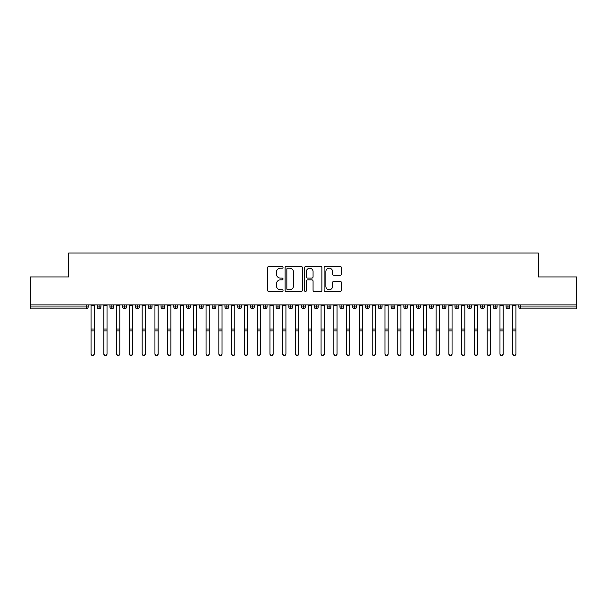 <?xml version="1.0" encoding="UTF-8"?>
<svg xmlns="http://www.w3.org/2000/svg" width="607" height="607" viewBox="0 0 607 607"><rect width="100%" height="100%" fill="white"/><g stroke="black" fill="none" stroke-linecap="round" stroke-linejoin="round"><path stroke-width="0.91" d="M283.052 267.315A0.88 0.88 0 0 0 282.179 266.435L268.848 266.435A1.252 1.252 0 0 0 267.596 267.687L267.596 290.267A1.252 1.252 0 0 0 268.848 291.519L282.179 291.519A0.88 0.88 0 0 0 283.052 290.647A0.88 0.88 0 0 0 282.179 289.767L280.449 289.767A4.014 4.014 0 0 1 276.435 285.753L276.435 283.871A4.014 4.014 0 0 1 280.449 279.857L282.179 279.857A0.88 0.88 0 0 0 283.052 278.977A0.88 0.88 0 0 0 282.179 278.105L280.449 278.105A4.014 4.014 0 0 1 276.435 274.091L276.435 272.209A4.014 4.014 0 0 1 280.449 268.195L282.179 268.195A0.88 0.88 0 0 0 283.052 267.315M340.155 275.282A1.252 1.252 0 0 0 341.415 274.023L341.415 267.687A1.252 1.252 0 0 0 340.155 266.435L325.36 266.435A1.252 1.252 0 0 0 324.1 267.687L324.1 290.267A1.252 1.252 0 0 0 325.36 291.519L340.155 291.519A1.252 1.252 0 0 0 341.415 290.267L341.415 282.619A1.252 1.252 0 0 0 340.155 281.36L333.827 281.36A1.252 1.252 0 0 0 332.568 282.619L332.568 286.413A3.354 3.354 0 0 1 329.214 289.767A3.354 3.354 0 0 1 325.86 286.413L325.86 271.549A3.354 3.354 0 0 1 329.214 268.195A3.354 3.354 0 0 1 332.568 271.549L332.568 274.023A1.252 1.252 0 0 0 333.827 275.282L340.155 275.282M30.35 304.919L576.65 304.919L576.65 276.936L538.31 276.936L538.31 253.036L68.69 253.036L68.69 276.936L30.35 276.936L30.35 306.967L86.224 306.967L86.224 304.919M302.4 267.687A1.252 1.252 0 0 0 301.148 266.435L286.345 266.435A1.252 1.252 0 0 0 285.093 267.687L285.093 290.267A1.252 1.252 0 0 0 286.345 291.519L301.148 291.519A1.252 1.252 0 0 0 302.4 290.267L302.4 267.687M305.852 266.435L320.655 266.435A1.252 1.252 0 0 1 321.907 267.687L321.907 290.267A1.252 1.252 0 0 1 320.655 291.519L314.32 291.519A1.252 1.252 0 0 1 313.068 290.267L313.068 281.109A1.252 1.252 0 0 0 311.808 279.857L307.605 279.857A1.252 1.252 0 0 0 306.353 281.109L306.353 290.647A0.88 0.88 0 0 1 305.473 291.519A0.88 0.88 0 0 1 304.6 290.647L304.6 267.687A1.252 1.252 0 0 1 305.852 266.435M88.144 306.967L86.224 306.967L86.224 308.88A1.92 1.92 0 0 0 88.144 306.967L88.144 304.919L88.144 306.967A1.92 1.92 0 0 1 86.224 308.88L30.35 308.88L30.35 306.967M576.65 304.919L576.65 308.88L520.776 308.88A1.92 1.92 0 0 1 518.856 306.967L518.856 304.919M99.07 304.919L99.07 308.88A1.92 1.92 0 0 1 97.15 306.967L97.15 304.919L97.15 306.967A1.92 1.92 0 0 0 99.07 308.88A1.92 1.92 0 0 0 100.921 306.967L100.921 304.919M111.847 304.919L111.847 308.88A1.92 1.92 0 0 1 109.928 306.967L109.928 304.919L109.928 306.967A1.92 1.92 0 0 0 111.847 308.88A1.92 1.92 0 0 0 113.699 306.967L113.699 304.919M124.625 304.919L124.625 308.88A1.92 1.92 0 0 1 122.713 306.967L122.713 304.919L122.713 306.967A1.92 1.92 0 0 0 124.625 308.88A1.92 1.92 0 0 0 126.476 306.967L126.476 304.919M137.402 304.919L137.402 308.88A1.92 1.92 0 0 1 135.49 306.967L135.49 304.919L135.49 306.967A1.92 1.92 0 0 0 137.402 308.88A1.92 1.92 0 0 0 139.261 306.967L139.261 304.919M150.187 304.919L150.187 308.88A1.92 1.92 0 0 1 148.267 306.967L148.267 304.919L148.267 306.967A1.92 1.92 0 0 0 150.187 308.88A1.92 1.92 0 0 0 152.038 306.967L152.038 304.919M162.964 304.919L162.964 308.88A1.92 1.92 0 0 1 161.045 306.967L161.045 304.919L161.045 306.967A1.92 1.92 0 0 0 162.964 308.88A1.92 1.92 0 0 0 164.816 306.967L164.816 304.919M175.742 304.919L175.742 308.88A1.92 1.92 0 0 1 173.822 306.967L173.822 304.919L173.822 306.967A1.92 1.92 0 0 0 175.742 308.88A1.92 1.92 0 0 0 177.593 306.967L177.593 304.919M188.519 304.919L188.519 308.88A1.92 1.92 0 0 1 186.607 306.967L186.607 304.919L186.607 306.967A1.92 1.92 0 0 0 188.519 308.88A1.92 1.92 0 0 0 190.378 306.967L190.378 304.919M201.304 304.919L201.304 308.88A1.92 1.92 0 0 1 199.384 306.967A1.92 1.92 0 0 0 201.304 308.88A1.92 1.92 0 0 1 199.384 306.967L199.384 304.919M203.155 304.919L203.155 306.967A1.92 1.92 0 0 1 201.304 308.88A1.92 1.92 0 0 0 203.155 306.967L199.384 306.967M214.081 304.919L214.081 308.88A1.92 1.92 0 0 1 212.162 306.967L212.162 304.919L212.162 306.967A1.92 1.92 0 0 0 214.081 308.88A1.92 1.92 0 0 0 215.933 306.967L215.933 304.919M226.859 304.919L226.859 308.88A1.92 1.92 0 0 1 224.939 306.967L224.939 304.919L224.939 306.967A1.92 1.92 0 0 0 226.859 308.88A1.92 1.92 0 0 0 228.71 306.967L228.71 304.919M239.636 304.919L239.636 308.88A1.92 1.92 0 0 1 237.724 306.967L237.724 304.919L237.724 306.967A1.92 1.92 0 0 0 239.636 308.88A1.92 1.92 0 0 0 241.487 306.967L241.487 304.919M252.413 304.919L252.413 308.88A1.92 1.92 0 0 1 250.501 306.967A1.92 1.92 0 0 0 252.413 308.88A1.92 1.92 0 0 1 250.501 306.967L250.501 304.919M254.272 304.919L254.272 306.967A1.92 1.92 0 0 1 252.413 308.88A1.92 1.92 0 0 0 254.272 306.967L250.501 306.967M265.198 308.88A1.92 1.92 0 0 1 263.279 306.967L263.279 304.919L263.279 306.967A1.92 1.92 0 0 0 265.198 308.88A1.92 1.92 0 0 0 267.05 306.967L267.05 304.919L267.05 306.967A1.92 1.92 0 0 1 265.198 308.88L265.198 306.967L267.05 306.967M277.976 304.919L277.976 308.88A1.92 1.92 0 0 1 276.056 306.967L276.056 304.919L276.056 306.967A1.92 1.92 0 0 0 277.976 308.88A1.92 1.92 0 0 0 279.827 306.967L279.827 304.919M290.753 304.919L290.753 308.88A1.92 1.92 0 0 1 288.833 306.967L288.833 304.919L288.833 306.967A1.92 1.92 0 0 0 290.753 308.88A1.92 1.92 0 0 0 292.604 306.967L292.604 304.919M303.53 304.919L303.53 306.967L301.618 306.967L301.618 304.919L301.618 306.967A1.92 1.92 0 0 0 303.53 308.88A1.92 1.92 0 0 0 305.382 306.967L305.382 304.919L305.382 306.967A1.92 1.92 0 0 1 303.53 308.88A1.92 1.92 0 0 1 301.618 306.967A1.92 1.92 0 0 0 303.53 308.88L303.53 306.967L305.382 306.967M316.308 304.919L316.308 308.88A1.92 1.92 0 0 1 314.396 306.967L314.396 304.919L314.396 306.967A1.92 1.92 0 0 0 316.308 308.88A1.92 1.92 0 0 0 318.167 306.967L318.167 304.919M329.093 304.919L329.093 308.88A1.92 1.92 0 0 1 327.173 306.967L327.173 304.919L327.173 306.967A1.92 1.92 0 0 0 329.093 308.88A1.92 1.92 0 0 0 330.944 306.967L330.944 304.919M341.87 304.919L341.87 308.88A1.92 1.92 0 0 1 339.95 306.967L339.95 304.919L339.95 306.967A1.92 1.92 0 0 0 341.87 308.88A1.92 1.92 0 0 0 343.721 306.967L343.721 304.919M354.647 304.919L354.647 308.88A1.92 1.92 0 0 1 352.728 306.967L352.728 304.919M356.499 304.919L356.499 306.967A1.92 1.92 0 0 1 354.647 308.88A1.92 1.92 0 0 0 356.499 306.967L352.728 306.967A1.92 1.92 0 0 0 354.647 308.88M367.425 308.88A1.92 1.92 0 0 1 365.513 306.967L365.513 304.919L365.513 306.967A1.92 1.92 0 0 0 367.425 308.88A1.92 1.92 0 0 0 369.276 306.967L369.276 304.919L369.276 306.967A1.92 1.92 0 0 1 367.425 308.88L367.425 306.967L369.276 306.967M380.202 304.919L380.202 308.88A1.92 1.92 0 0 1 378.29 306.967L378.29 304.919M382.061 304.919L382.061 306.967A1.92 1.92 0 0 1 380.202 308.88A1.92 1.92 0 0 0 382.061 306.967L378.29 306.967A1.92 1.92 0 0 0 380.202 308.88M392.987 304.919L392.987 308.88A1.92 1.92 0 0 1 391.067 306.967L391.067 304.919M394.838 304.919L394.838 306.967L394.838 304.919M405.764 304.919L405.764 308.88A1.92 1.92 0 0 1 403.845 306.967A1.92 1.92 0 0 0 405.764 308.88A1.92 1.92 0 0 1 403.845 306.967L403.845 304.919M407.616 304.919L407.616 306.967L407.616 304.919M418.542 304.919L418.542 308.88A1.92 1.92 0 0 1 416.622 306.967L416.622 304.919M420.393 304.919L420.393 306.967L420.393 304.919M431.319 304.919L431.319 308.88A1.92 1.92 0 0 1 429.407 306.967L429.407 304.919M433.178 304.919L433.178 306.967A1.92 1.92 0 0 1 431.319 308.88A1.92 1.92 0 0 0 433.178 306.967L429.407 306.967A1.92 1.92 0 0 0 431.319 308.88M444.104 304.919L444.104 308.88A1.92 1.92 0 0 1 442.184 306.967L442.184 304.919M445.955 304.919L445.955 306.967L445.955 304.919M456.881 304.919L456.881 308.88A1.92 1.92 0 0 1 454.962 306.967L454.962 304.919M458.733 304.919L458.733 306.967L458.733 304.919M469.659 304.919L469.659 308.88A1.92 1.92 0 0 1 467.739 306.967L467.739 304.919M471.51 304.919L471.51 306.967L471.51 304.919M482.436 304.919L482.436 308.88A1.92 1.92 0 0 1 480.524 306.967L480.524 304.919M484.287 304.919L484.287 306.967A1.92 1.92 0 0 1 482.436 308.88A1.92 1.92 0 0 0 484.287 306.967L480.524 306.967A1.92 1.92 0 0 0 482.436 308.88M495.213 304.919L495.213 308.88A1.92 1.92 0 0 1 493.301 306.967L493.301 304.919L493.301 306.967A1.92 1.92 0 0 0 495.213 308.88A1.92 1.92 0 0 0 497.072 306.967L497.072 304.919M507.998 304.919L507.998 308.88A1.92 1.92 0 0 1 506.079 306.967L506.079 304.919M509.85 304.919L509.85 306.967L509.85 304.919M265.198 304.919L265.198 306.967L263.279 306.967M367.425 304.919L367.425 306.967L365.513 306.967M392.987 308.88A1.92 1.92 0 0 0 394.838 306.967A1.92 1.92 0 0 1 392.987 308.88A1.92 1.92 0 0 1 391.067 306.967L394.838 306.967M405.764 308.88A1.92 1.92 0 0 0 407.616 306.967A1.92 1.92 0 0 1 405.764 308.88M418.542 308.88A1.92 1.92 0 0 0 420.393 306.967A1.92 1.92 0 0 1 418.542 308.88A1.92 1.92 0 0 1 416.622 306.967L420.393 306.967M444.104 308.88A1.92 1.92 0 0 0 445.955 306.967A1.92 1.92 0 0 1 444.104 308.88A1.92 1.92 0 0 1 442.184 306.967L445.955 306.967M456.881 308.88A1.92 1.92 0 0 0 458.733 306.967A1.92 1.92 0 0 1 456.881 308.88A1.92 1.92 0 0 1 454.962 306.967L458.733 306.967M469.659 308.88A1.92 1.92 0 0 0 471.51 306.967A1.92 1.92 0 0 1 469.659 308.88A1.92 1.92 0 0 1 467.739 306.967L471.51 306.967M520.776 308.88A1.92 1.92 0 0 1 518.856 306.967A1.92 1.92 0 0 0 520.776 308.88L520.776 306.967L576.65 306.967M507.998 308.88A1.92 1.92 0 0 0 509.85 306.967A1.92 1.92 0 0 1 507.998 308.88A1.92 1.92 0 0 1 506.079 306.967L509.85 306.967M287.726 268.195A0.88 0.88 0 0 0 286.845 269.068L286.845 288.886A0.88 0.88 0 0 0 287.726 289.767L289.547 289.767A4.014 4.014 0 0 0 293.56 285.753L293.56 272.209A4.014 4.014 0 0 0 289.547 268.195L287.726 268.195M313.068 271.61A3.354 3.354 0 0 0 309.707 268.256A3.354 3.354 0 0 0 306.353 271.61L306.353 276.845A1.252 1.252 0 0 0 307.605 278.105L311.808 278.105A1.252 1.252 0 0 0 313.068 276.845L313.068 271.61M94.244 353.964A1.601 1.563 180 0 1 92.651 355.527A1.601 1.563 180 0 1 91.05 353.964L91.05 353.623A1.601 1.563 -0 0 0 92.651 355.186A1.601 1.563 -0 0 0 94.244 353.623L94.244 331.278M91.05 304.919L91.05 353.623M94.244 304.919L94.244 353.623M107.022 353.964A1.601 1.563 180 0 1 105.428 355.527A1.601 1.563 180 0 1 103.827 353.964L103.827 353.623A1.601 1.563 -0 0 0 105.428 355.186A1.601 1.563 -0 0 0 107.022 353.623L107.022 331.278M119.799 353.964A1.601 1.563 180 0 1 118.206 355.527A1.601 1.563 180 0 1 116.605 353.964L116.605 353.623A1.601 1.563 -0 0 0 118.206 355.186A1.601 1.563 -0 0 0 119.799 353.623L119.799 331.278M132.584 353.964A1.601 1.563 180 0 1 130.983 355.527A1.601 1.563 180 0 1 129.39 353.964L129.39 353.623A1.601 1.563 -0 0 0 130.983 355.186A1.601 1.563 -0 0 0 132.584 353.623L132.584 331.278M145.361 353.964A1.601 1.563 180 0 1 143.76 355.527A1.601 1.563 180 0 1 142.167 353.964L142.167 353.623A1.601 1.563 -0 0 0 143.76 355.186A1.601 1.563 -0 0 0 145.361 353.623L145.361 331.278M103.827 304.919L103.827 353.623M107.022 304.919L107.022 353.623M116.605 304.919L116.605 353.623M119.799 304.919L119.799 353.623M129.39 304.919L129.39 353.623M132.584 304.919L132.584 353.623M142.167 304.919L142.167 353.623M145.361 304.919L145.361 353.623M158.139 353.964A1.601 1.563 180 0 1 156.545 355.527A1.601 1.563 180 0 1 154.944 353.964L154.944 353.623A1.601 1.563 -0 0 0 156.545 355.186A1.601 1.563 -0 0 0 158.139 353.623L158.139 331.278M154.944 304.919L154.944 353.623M158.139 304.919L158.139 353.623M170.916 353.964A1.601 1.563 180 0 1 169.323 355.527A1.601 1.563 180 0 1 167.722 353.964L167.722 353.623A1.601 1.563 -0 0 0 169.323 355.186A1.601 1.563 -0 0 0 170.916 353.623L170.916 331.278M183.701 353.964A1.601 1.563 180 0 1 182.1 355.527A1.601 1.563 180 0 1 180.499 353.964L180.499 353.623A1.601 1.563 -0 0 0 182.1 355.186A1.601 1.563 -0 0 0 183.701 353.623L183.701 331.278M196.478 353.964A1.601 1.563 180 0 1 194.877 355.527A1.601 1.563 180 0 1 193.284 353.964L193.284 353.623A1.601 1.563 -0 0 0 194.877 355.186A1.601 1.563 -0 0 0 196.478 353.623L196.478 331.278M209.256 353.964A1.601 1.563 180 0 1 207.655 355.527A1.601 1.563 180 0 1 206.061 353.964L206.061 353.623A1.601 1.563 -0 0 0 207.655 355.186A1.601 1.563 -0 0 0 209.256 353.623L209.256 331.278M167.722 304.919L167.722 353.623M170.916 304.919L170.916 353.623M180.499 304.919L180.499 353.623M183.701 304.919L183.701 353.623M193.284 304.919L193.284 353.623M196.478 304.919L196.478 353.623M206.061 304.919L206.061 353.623M209.256 304.919L209.256 353.623M222.033 353.964A1.601 1.563 180 0 1 220.44 355.527A1.601 1.563 180 0 1 218.839 353.964L218.839 353.623A1.601 1.563 -0 0 0 220.44 355.186A1.601 1.563 -0 0 0 222.033 353.623L222.033 331.278M234.81 353.964A1.601 1.563 180 0 1 233.217 355.527A1.601 1.563 180 0 1 231.616 353.964L231.616 353.623A1.601 1.563 -0 0 0 233.217 355.186A1.601 1.563 -0 0 0 234.81 353.623L234.81 331.278M247.595 353.964A1.601 1.563 180 0 1 245.994 355.527A1.601 1.563 180 0 1 244.401 353.964L244.401 353.623A1.601 1.563 -0 0 0 245.994 355.186A1.601 1.563 -0 0 0 247.595 353.623L247.595 331.278M260.373 353.964A1.601 1.563 180 0 1 258.772 355.527A1.601 1.563 180 0 1 257.178 353.964L257.178 353.623A1.601 1.563 -0 0 0 258.772 355.186A1.601 1.563 -0 0 0 260.373 353.623L260.373 331.278M273.15 353.964A1.601 1.563 180 0 1 271.549 355.527A1.601 1.563 180 0 1 269.956 353.964L269.956 353.623A1.601 1.563 -0 0 0 271.549 355.186A1.601 1.563 -0 0 0 273.15 353.623L273.15 331.278M218.839 304.919L218.839 353.623M222.033 304.919L222.033 353.623M231.616 304.919L231.616 353.623M234.81 304.919L234.81 353.623M244.401 304.919L244.401 353.623M247.595 304.919L247.595 353.623M257.178 304.919L257.178 353.623M260.373 304.919L260.373 353.623M269.956 304.919L269.956 353.623M273.15 304.919L273.15 353.623M285.927 353.964A1.601 1.563 180 0 1 284.334 355.527A1.601 1.563 180 0 1 282.733 353.964L282.733 353.623A1.601 1.563 -0 0 0 284.334 355.186A1.601 1.563 -0 0 0 285.927 353.623L285.927 331.278M282.733 304.919L282.733 353.623M285.927 304.919L285.927 353.623M298.705 353.964A1.601 1.563 180 0 1 297.111 355.527A1.601 1.563 180 0 1 295.51 353.964L295.51 353.623A1.601 1.563 -0 0 0 297.111 355.186A1.601 1.563 -0 0 0 298.705 353.623L298.705 331.278M295.51 304.919L295.51 353.623M298.705 304.919L298.705 353.623M311.49 353.964A1.601 1.563 180 0 1 309.889 355.527A1.601 1.563 180 0 1 308.295 353.964L308.295 353.623A1.601 1.563 -0 0 0 309.889 355.186A1.601 1.563 -0 0 0 311.49 353.623L311.49 331.278M308.295 304.919L308.295 353.623M311.49 304.919L311.49 353.623M324.267 353.964A1.601 1.563 180 0 1 322.666 355.527A1.601 1.563 180 0 1 321.073 353.964L321.073 353.623A1.601 1.563 -0 0 0 322.666 355.186A1.601 1.563 -0 0 0 324.267 353.623L324.267 331.278M321.073 304.919L321.073 353.623M324.267 304.919L324.267 353.623M337.044 353.964A1.601 1.563 180 0 1 335.451 355.527A1.601 1.563 180 0 1 333.85 353.964L333.85 353.623A1.601 1.563 -0 0 0 335.451 355.186A1.601 1.563 -0 0 0 337.044 353.623L337.044 331.278M333.85 304.919L333.85 353.623M337.044 304.919L337.044 353.623M349.822 353.964A1.601 1.563 180 0 1 348.228 355.527A1.601 1.563 180 0 1 346.627 353.964L346.627 353.623A1.601 1.563 -0 0 0 348.228 355.186A1.601 1.563 -0 0 0 349.822 353.623L349.822 331.278M346.627 304.919L346.627 353.623M349.822 304.919L349.822 353.623M362.599 353.964A1.601 1.563 180 0 1 361.006 355.527A1.601 1.563 180 0 1 359.405 353.964L359.405 353.623A1.601 1.563 -0 0 0 361.006 355.186A1.601 1.563 -0 0 0 362.599 353.623L362.599 331.278M359.405 304.919L359.405 353.623M362.599 304.919L362.599 353.623M375.384 353.964A1.601 1.563 180 0 1 373.783 355.527A1.601 1.563 180 0 1 372.19 353.964L372.19 353.623A1.601 1.563 -0 0 0 373.783 355.186A1.601 1.563 -0 0 0 375.384 353.623L375.384 331.278M372.19 304.919L372.19 353.623M375.384 304.919L375.384 353.623M388.161 353.964A1.601 1.563 180 0 1 386.56 355.527A1.601 1.563 180 0 1 384.967 353.964L384.967 353.623A1.601 1.563 -0 0 0 386.56 355.186A1.601 1.563 -0 0 0 388.161 353.623L388.161 331.278M384.967 304.919L384.967 353.623M388.161 304.919L388.161 353.623M400.939 353.964A1.601 1.563 180 0 1 399.345 355.527A1.601 1.563 180 0 1 397.744 353.964L397.744 353.623A1.601 1.563 -0 0 0 399.345 355.186A1.601 1.563 -0 0 0 400.939 353.623L400.939 331.278M397.744 304.919L397.744 353.623M400.939 304.919L400.939 353.623M413.716 353.964A1.601 1.563 180 0 1 412.123 355.527A1.601 1.563 180 0 1 410.522 353.964L410.522 353.623A1.601 1.563 -0 0 0 412.123 355.186A1.601 1.563 -0 0 0 413.716 353.623L413.716 331.278M410.522 304.919L410.522 353.623M413.716 304.919L413.716 353.623M426.501 353.964A1.601 1.563 180 0 1 424.9 355.527A1.601 1.563 180 0 1 423.299 353.964L423.299 353.623A1.601 1.563 -0 0 0 424.9 355.186A1.601 1.563 -0 0 0 426.501 353.623L426.501 331.278M423.299 304.919L423.299 353.623M426.501 304.919L426.501 353.623M439.278 353.964A1.601 1.563 180 0 1 437.677 355.527A1.601 1.563 180 0 1 436.084 353.964L436.084 353.623A1.601 1.563 -0 0 0 437.677 355.186A1.601 1.563 -0 0 0 439.278 353.623L439.278 331.278M436.084 304.919L436.084 353.623M439.278 304.919L439.278 353.623M452.056 353.964A1.601 1.563 180 0 1 450.455 355.527A1.601 1.563 180 0 1 448.861 353.964L448.861 353.623A1.601 1.563 -0 0 0 450.455 355.186A1.601 1.563 -0 0 0 452.056 353.623L452.056 331.278M448.861 304.919L448.861 353.623M452.056 304.919L452.056 353.623M464.833 353.964A1.601 1.563 180 0 1 463.24 355.527A1.601 1.563 180 0 1 461.639 353.964L461.639 353.623A1.601 1.563 -0 0 0 463.24 355.186A1.601 1.563 -0 0 0 464.833 353.623L464.833 331.278M461.639 304.919L461.639 353.623M464.833 304.919L464.833 353.623M477.61 353.964A1.601 1.563 180 0 1 476.017 355.527A1.601 1.563 180 0 1 474.416 353.964L474.416 353.623A1.601 1.563 -0 0 0 476.017 355.186A1.601 1.563 -0 0 0 477.61 353.623L477.61 331.278M474.416 304.919L474.416 353.623M477.61 304.919L477.61 353.623M490.395 353.964A1.601 1.563 180 0 1 488.794 355.527A1.601 1.563 180 0 1 487.201 353.964L487.201 353.623A1.601 1.563 -0 0 0 488.794 355.186A1.601 1.563 -0 0 0 490.395 353.623L490.395 331.278M487.201 304.919L487.201 353.623M490.395 304.919L490.395 353.623M503.173 353.964A1.601 1.563 180 0 1 501.572 355.527A1.601 1.563 180 0 1 499.978 353.964L499.978 353.623A1.601 1.563 -0 0 0 501.572 355.186A1.601 1.563 -0 0 0 503.173 353.623L503.173 331.278M499.978 304.919L499.978 353.623M503.173 304.919L503.173 353.623M515.95 353.964A1.601 1.563 180 0 1 514.349 355.527A1.601 1.563 180 0 1 512.756 353.964L512.756 353.623A1.601 1.563 -0 0 0 514.349 355.186A1.601 1.563 -0 0 0 515.95 353.623L515.95 331.278M512.756 304.919L512.756 353.623M515.95 304.919L515.95 353.623M520.776 304.919L520.776 306.967L518.856 306.967M97.15 306.967A1.92 1.92 0 0 0 99.07 308.88A1.92 1.92 0 0 0 100.921 306.967L97.15 306.967M109.928 306.967A1.92 1.92 0 0 0 111.847 308.88A1.92 1.92 0 0 0 113.699 306.967L109.928 306.967M122.713 306.967A1.92 1.92 0 0 0 124.625 308.88A1.92 1.92 0 0 0 126.476 306.967L122.713 306.967M135.49 306.967A1.92 1.92 0 0 0 137.402 308.88A1.92 1.92 0 0 0 139.261 306.967L135.49 306.967M148.267 306.967A1.92 1.92 0 0 0 150.187 308.88A1.92 1.92 0 0 0 152.038 306.967L148.267 306.967M161.045 306.967A1.92 1.92 0 0 0 162.964 308.88A1.92 1.92 0 0 0 164.816 306.967L161.045 306.967M173.822 306.967A1.92 1.92 0 0 0 175.742 308.88A1.92 1.92 0 0 0 177.593 306.967L173.822 306.967M186.607 306.967A1.92 1.92 0 0 0 188.519 308.88A1.92 1.92 0 0 0 190.378 306.967L186.607 306.967M212.162 306.967A1.92 1.92 0 0 0 214.081 308.88A1.92 1.92 0 0 0 215.933 306.967L212.162 306.967M224.939 306.967A1.92 1.92 0 0 0 226.859 308.88A1.92 1.92 0 0 0 228.71 306.967L224.939 306.967M237.724 306.967A1.92 1.92 0 0 0 239.636 308.88A1.92 1.92 0 0 0 241.487 306.967L237.724 306.967M276.056 306.967L279.827 306.967A1.92 1.92 0 0 1 277.976 308.88M288.833 306.967A1.92 1.92 0 0 0 290.753 308.88A1.92 1.92 0 0 0 292.604 306.967L288.833 306.967M314.396 306.967L318.167 306.967A1.92 1.92 0 0 1 316.308 308.88M327.173 306.967A1.92 1.92 0 0 0 329.093 308.88A1.92 1.92 0 0 0 330.944 306.967L327.173 306.967M339.95 306.967L343.721 306.967A1.92 1.92 0 0 1 341.87 308.88M403.845 306.967L407.616 306.967M493.301 306.967L497.072 306.967A1.92 1.92 0 0 1 495.213 308.88M94.244 305.655L91.05 305.655M94.244 329.062L91.05 329.062M94.244 330.936L91.05 330.936M107.022 305.655L103.827 305.655M107.022 329.062L103.827 329.062M107.022 330.936L103.827 330.936M119.799 305.655L116.605 305.655M119.799 329.062L116.605 329.062M119.799 330.936L116.605 330.936M132.584 305.655L129.39 305.655M132.584 329.062L129.39 329.062M132.584 330.936L129.39 330.936M145.361 305.655L142.167 305.655M145.361 329.062L142.167 329.062M145.361 330.936L142.167 330.936M158.139 305.655L154.944 305.655M158.139 329.062L154.944 329.062M158.139 330.936L154.944 330.936M170.916 305.655L167.722 305.655M170.916 329.062L167.722 329.062M170.916 330.936L167.722 330.936M183.701 305.655L180.499 305.655M183.701 329.062L180.499 329.062M183.701 330.936L180.499 330.936M196.478 305.655L193.284 305.655M196.478 329.062L193.284 329.062M196.478 330.936L193.284 330.936M209.256 305.655L206.061 305.655M209.256 329.062L206.061 329.062M209.256 330.936L206.061 330.936M222.033 305.655L218.839 305.655M222.033 329.062L218.839 329.062M222.033 330.936L218.839 330.936M234.81 305.655L231.616 305.655M234.81 329.062L231.616 329.062M234.81 330.936L231.616 330.936M247.595 305.655L244.401 305.655M247.595 329.062L244.401 329.062M247.595 330.936L244.401 330.936M260.373 305.655L257.178 305.655M260.373 329.062L257.178 329.062M260.373 330.936L257.178 330.936M273.15 305.655L269.956 305.655M273.15 329.062L269.956 329.062M273.15 330.936L269.956 330.936M285.927 305.655L282.733 305.655M285.927 329.062L282.733 329.062M285.927 330.936L282.733 330.936M298.705 305.655L295.51 305.655M298.705 329.062L295.51 329.062M298.705 330.936L295.51 330.936M311.49 305.655L308.295 305.655M311.49 329.062L308.295 329.062M311.49 330.936L308.295 330.936M324.267 305.655L321.073 305.655M324.267 329.062L321.073 329.062M324.267 330.936L321.073 330.936M337.044 305.655L333.85 305.655M337.044 329.062L333.85 329.062M337.044 330.936L333.85 330.936M349.822 305.655L346.627 305.655M349.822 329.062L346.627 329.062M349.822 330.936L346.627 330.936M362.599 305.655L359.405 305.655M362.599 329.062L359.405 329.062M362.599 330.936L359.405 330.936M375.384 305.655L372.19 305.655M375.384 329.062L372.19 329.062M375.384 330.936L372.19 330.936M388.161 305.655L384.967 305.655M388.161 329.062L384.967 329.062M388.161 330.936L384.967 330.936M400.939 305.655L397.744 305.655M400.939 329.062L397.744 329.062M400.939 330.936L397.744 330.936M413.716 305.655L410.522 305.655M413.716 329.062L410.522 329.062M413.716 330.936L410.522 330.936M426.501 305.655L423.299 305.655M426.501 329.062L423.299 329.062M426.501 330.936L423.299 330.936M439.278 305.655L436.084 305.655M439.278 329.062L436.084 329.062M439.278 330.936L436.084 330.936M452.056 305.655L448.861 305.655M452.056 329.062L448.861 329.062M452.056 330.936L448.861 330.936M464.833 305.655L461.639 305.655M464.833 329.062L461.639 329.062M464.833 330.936L461.639 330.936M477.61 305.655L474.416 305.655M477.61 329.062L474.416 329.062M477.61 330.936L474.416 330.936M490.395 305.655L487.201 305.655M490.395 329.062L487.201 329.062M490.395 330.936L487.201 330.936M503.173 305.655L499.978 305.655M503.173 329.062L499.978 329.062M503.173 330.936L499.978 330.936M515.95 305.655L512.756 305.655M515.95 329.062L512.756 329.062M515.95 330.936L512.756 330.936"/></g></svg>
